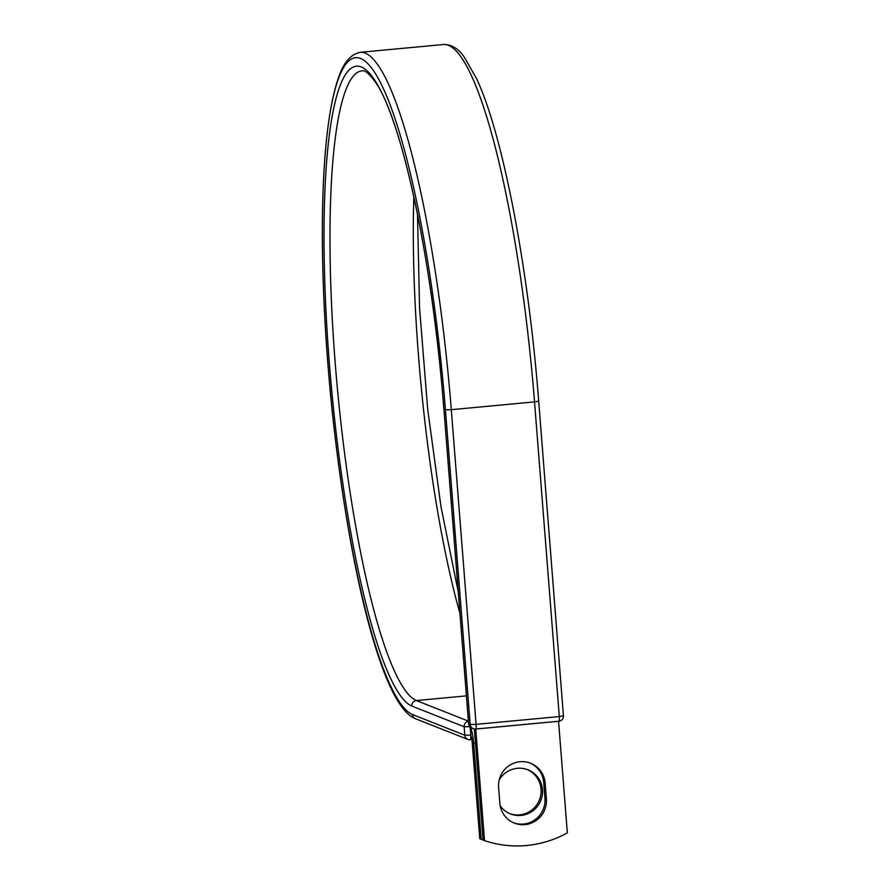 <?xml version="1.0" encoding="UTF-8"?>
<svg xmlns="http://www.w3.org/2000/svg" width="890" height="890" viewBox="0 0 890 890"><rect width="100%" height="100%" fill="white"/><g stroke="black" fill="none" stroke-linecap="round" stroke-linejoin="round"><path stroke-width="1.33" d="M524.978 824.618A23.719 23.285 111.6 0 0 546.393 798.875L545.147 783.111A23.719 23.285 111.6 0 0 530.607 763.231A23.719 23.285 111.6 0 0 498.611 787.472L499.846 803.236A23.719 23.285 111.6 0 0 524.978 824.618M513.675 822.816A23.719 23.285 111.6 0 0 544.947 798.308L543.712 782.544A23.719 23.285 111.6 0 0 529.884 762.952M527.192 769.527A23.719 23.285 -68.4 0 1 519.604 814.862A23.719 23.285 -68.4 0 1 509.748 813.627M499.223 779.863A23.719 23.285 -68.4 0 1 542.266 795.148A23.719 23.285 -68.4 0 1 500.202 805.873M481.212 839.326L473.669 743.395A15.809 2.703 -95.4 0 0 470.265 727.219L470.888 735.084A5.062 0.868 84.6 0 1 470.932 735.685A7.699 1.324 -95.4 0 1 472.223 742.827L479.777 838.747L481.212 839.326A105.532 103.585 111.6 0 0 483.07 839.926M558.553 721.278L567.342 832.873A105.532 103.585 -68.4 0 1 484.527 840.627L483.081 840.06L474.337 728.999M475.738 729.044L484.527 840.627M544.947 798.308L546.393 798.875M475.46 743.228L473.669 743.395M470.042 726.952L470.888 735.084M468.674 723.726L470.198 724.471L476.072 724.36L451.308 409.689L534.534 401.891A335.252 57.427 -95.4 0 0 443.576 44.5L360.35 52.299A335.252 57.427 -95.4 0 1 451.308 409.689L445.434 409.801A330.19 56.56 -95.4 0 0 360.851 58.584A330.19 56.56 -95.4 0 0 327.887 363.309A330.19 56.56 -95.4 0 0 412.471 714.514L464.814 735.218L470.676 735.107A5.062 0.868 84.6 0 1 470.254 739.79A5.062 0.868 84.6 0 1 470.176 739.779A5.062 4.973 -68.4 0 1 464.814 735.218L464.146 726.752A5.062 4.973 -68.4 0 1 468.407 721.289M412.471 714.514A5.062 4.973 111.6 0 0 415.586 718.764L467.918 739.457A5.062 5.062 0 0 0 470.254 739.79L470.32 739.768M466.405 695.869L416.387 700.552L468.396 721.123M443.91 409.055L443.843 409.133C433.085 264.909 402.302 120.05 375.558 82.325C369.25 73.703 364.767 69.887 362.097 70.877A316.595 54.234 -95.4 0 0 336.409 377.471A316.595 54.234 -95.4 0 0 416.387 700.552A5.062 4.973 111.6 0 0 411.814 706.048L464.146 726.752L469.775 726.663M445.434 409.801L470.198 724.471A5.062 4.973 111.6 0 0 473.313 728.721A5.062 5.062 0 0 0 475.649 729.055A5.062 0.868 84.6 0 0 476.072 724.36L559.298 716.561L534.534 401.891L538.684 401.134C528.504 268.491 502.95 134.902 476.662 78.832L464.079 56.804C458.172 48.472 451.341 44.367 443.576 44.5M413.828 196.601A316.595 54.234 -95.4 0 0 459.896 613.177M443.921 409.2L468.685 723.87A5.062 4.973 111.6 0 0 471.789 728.12A5.062 5.062 0 0 1 468.607 723.804L443.921 409.2A321.657 55.102 -95.4 0 0 361.518 67.062A321.657 55.102 -95.4 0 0 329.411 363.91A321.657 55.102 -95.4 0 0 411.814 706.048M471.789 728.12L473.313 728.721A5.062 4.973 111.6 0 0 475.572 729.044A5.062 0.868 84.6 0 0 475.649 729.055L558.875 721.245A5.062 0.868 84.6 0 0 559.298 716.561L563.448 715.805L538.684 401.134M563.448 715.805A5.062 5.062 0 0 1 558.875 721.245A5.062 0.868 84.6 0 1 558.798 721.234L475.716 729.021M543.712 782.544L545.147 783.111M360.35 52.299C344.085 55.792 338.723 75.127 333.995 93.094C328.065 117.958 324.394 151.823 322.97 194.688C321.068 257.944 323.938 328.087 331.57 405.128C348.313 567.097 381.843 706.56 415.586 718.764M417.488 214.001L419.557 307.929L427.656 408.922L440.995 506.788L458.194 591.605"/></g></svg>
